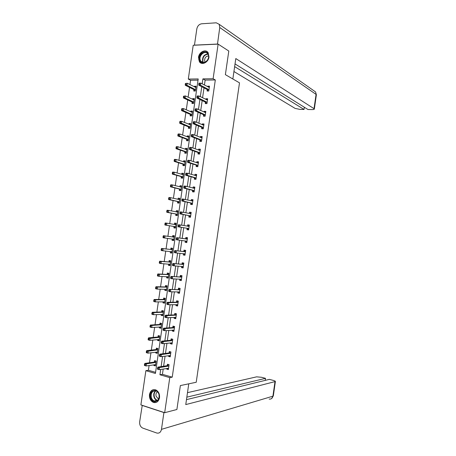 <?xml version="1.0" encoding="UTF-8"?>
<svg xmlns="http://www.w3.org/2000/svg" width="456" height="456" viewBox="0 0 456 456"><rect width="100%" height="100%" fill="white"/><g stroke="black" fill="none" stroke-linecap="round" stroke-linejoin="round"><path stroke-width="0.68" d="M208.979 56.994C208.398 62.381 201.808 65.59 199.38 61.737L198.491 57.348C199.055 51.967 205.713 48.701 208.141 52.679L208.979 56.994M159.526 397.695C158.597 401.588 156.533 403.155 153.341 402.392C150.491 400.949 149.203 398.333 149.477 394.537C150.417 390.581 152.521 389.036 155.787 389.886C158.545 391.362 159.794 393.967 159.526 397.695M218.133 44.118L228.798 51.038L225.378 74.653L239.497 82.855L196.228 382.265L180.359 385.571L176.894 409.499L164.679 412.697L140.887 404.894L145.863 370.671L155.416 373.447L198.206 78.939L188.294 79.07L193.213 45.269L218.133 44.118L213.112 78.751L202.903 78.882L202.179 83.847M149.095 365.507L148.405 370.261L145.863 370.671M198.029 80.17L190.585 80.256L189.952 84.611M189.548 87.415L188.117 97.219M187.724 99.955L186.282 109.833M185.894 112.507L184.446 122.459M184.07 125.064L182.611 135.084M182.24 137.626L180.775 147.721M180.416 150.195L178.934 160.364M178.587 162.769L177.093 173.012M176.757 175.349L175.252 185.666M174.922 187.935L173.411 198.326M173.092 200.532L171.57 210.991M171.262 213.129L169.729 223.662M169.427 225.731L167.888 236.322M167.586 238.374L166.052 248.942M165.745 251.056L164.217 261.562M163.898 263.75L162.376 274.193M162.051 276.444L160.54 286.824M160.204 289.15L158.699 299.467M158.352 301.861L156.864 312.115M156.505 314.577L155.023 324.769M154.652 327.3L153.182 337.429M152.8 340.028L151.341 350.094M150.947 352.762L149.494 362.765M190.585 80.256L188.294 79.07M148.405 370.261L155.576 372.341M153.974 364.772L153.871 365.478L155.462 365.929L156.163 361.095L154.573 360.656L154.385 361.956M155.804 352.169L155.695 352.938L157.286 353.366L157.987 348.538L156.397 348.116L156.203 349.421M157.639 339.566L157.514 340.41L159.11 340.814L159.811 335.986L158.215 335.587L158.027 336.887M159.469 326.975L159.338 327.881L160.934 328.269L161.635 323.447L160.039 323.065L159.845 324.364M161.299 314.389L161.156 315.358L162.758 315.729L163.459 310.906L161.857 310.547L161.669 311.847M163.128 301.804L162.974 302.847L164.576 303.194L165.277 298.372L163.675 298.036L163.487 299.33M164.952 289.229L164.793 290.335L166.4 290.666L167.101 285.844L165.494 285.53L165.306 286.824M166.782 276.661L166.611 277.835L168.218 278.143L168.919 273.326L167.312 273.03L167.124 274.324M168.606 264.098L168.429 265.341L170.037 265.626L170.738 260.809L169.125 260.536L168.937 261.829M171.929 252.63L170.419 251.541L170.242 252.846L171.855 253.114L172.556 248.303L170.943 248.047L170.755 249.341M172.248 239.069L172.06 240.363L173.673 240.608L174.374 235.798L172.756 235.564L172.567 236.858M174.061 226.592L173.873 227.886L175.492 228.108L176.187 223.303L174.568 223.087L174.38 224.38M175.873 214.12L175.685 215.414L177.304 215.614L178.005 210.814L176.381 210.621L176.193 211.897M177.686 201.655L177.498 202.948L179.122 203.131L179.818 198.326L178.193 198.155L178.017 199.369M179.493 189.194L179.311 190.488L180.935 190.648L181.63 185.849L180.006 185.695L179.841 186.84M181.306 176.74L181.117 178.034L182.748 178.176L183.443 173.377L181.813 173.246L181.659 174.323M183.118 164.291L182.93 165.585L184.56 165.705L185.256 160.911L183.625 160.797L183.477 161.806M184.925 151.854L184.737 153.142L186.373 153.244L187.068 148.451L185.432 148.36L185.296 149.3M186.732 139.416L186.544 140.704L188.18 140.784L188.875 135.996L187.239 135.922L187.114 136.8M188.539 126.985L188.351 128.273L189.992 128.335L190.688 123.547L189.046 123.496L188.926 124.306M190.346 114.564L190.158 115.852L191.799 115.892L192.495 111.104L190.853 111.076L190.745 111.817M192.147 102.144L191.965 103.432L193.606 103.449L194.302 98.667L192.654 98.656L192.557 99.328M193.954 89.735L193.766 91.018L195.413 91.018L196.108 86.241L194.461 86.247L194.37 86.851M163.202 369.029L162.433 374.325L172.237 377.158L215.323 79.971L205.149 80.091L204.43 85.027M204.014 87.9L202.578 97.778M202.173 100.576L200.731 110.529M200.332 113.259L198.879 123.291M198.491 125.953L197.02 136.059M196.644 138.652L195.168 148.833M194.803 151.352L193.31 161.618M192.956 164.063L191.457 174.403M191.11 176.78L189.599 187.194M189.263 189.502L187.741 199.996M187.416 202.23L185.883 212.798M185.569 214.97L184.024 225.612M183.717 227.709L182.166 238.414M181.864 240.483L180.314 251.165M180 253.314L178.461 263.927M178.136 266.144L176.609 276.689M176.272 278.981L174.751 289.463M174.409 291.829L172.898 302.242M172.545 304.676L171.04 315.028M170.675 317.536L169.187 327.818M168.811 330.4L167.329 340.615M166.942 343.271L165.471 353.417M165.072 356.147L163.607 366.225M166.839 368.437L166.742 369.115L168.372 369.577L169.085 364.686L167.449 364.23L167.261 365.547M168.691 355.657L168.583 356.41L170.219 356.854L170.932 351.958L169.296 351.525L169.102 352.841M170.544 342.889L170.424 343.71L172.066 344.132L172.773 339.241L171.137 338.831L170.943 340.147M172.396 330.121L172.271 331.016L173.907 331.415L174.619 326.524L172.978 326.137L172.784 327.454M174.249 317.365L174.112 318.328L175.754 318.71L176.461 313.819L174.819 313.454L174.625 314.765M176.101 304.614L175.948 305.651L177.595 306.005L178.307 301.12L176.66 300.772L176.466 302.089M177.948 291.863L177.789 292.974L179.436 293.311L180.148 288.426L178.495 288.101L178.307 289.417M179.801 279.123L179.63 280.303L181.277 280.617L181.99 275.737L180.337 275.435L180.143 276.746M181.648 266.389L181.465 267.643L183.118 267.934L183.825 263.055L182.172 262.776L181.978 264.087M183.494 253.673L183.301 254.984L184.959 255.257L185.666 250.384L184.007 250.122L183.819 251.433M185.33 241.024L185.136 242.335L186.795 242.586L187.501 237.713L185.843 237.473L185.655 238.784M187.16 228.376L186.971 229.693L188.636 229.921L189.343 225.047L187.678 224.831L187.484 226.142M188.995 215.739L188.807 217.05L190.471 217.261L191.178 212.393L189.514 212.194L189.325 213.482M190.83 203.108L190.636 204.419L192.307 204.607L193.013 199.739L191.343 199.563L191.167 200.782M192.66 190.483L192.472 191.794L194.142 191.959L194.849 187.097L193.173 186.937L193.008 188.089M194.49 177.863L194.302 179.174L195.972 179.322L196.678 174.46L195.008 174.323L194.849 175.4M196.319 165.254L196.131 166.56L197.807 166.685L198.514 161.829L196.838 161.709L196.69 162.718M198.149 152.646L197.961 153.951L199.637 154.054L200.344 149.203L198.662 149.106L198.531 150.041M199.979 140.043L199.791 141.354L201.472 141.434L202.173 136.583L200.492 136.509L200.366 137.37M201.808 127.452L201.62 128.757L203.302 128.82L204.003 123.969L202.321 123.912L202.207 124.705M203.632 114.861L203.444 116.166L205.132 116.206L205.833 111.361L204.145 111.327L204.043 112.045M205.462 102.281L205.268 103.586L206.956 103.603L207.662 98.758L205.969 98.747L205.878 99.397M207.286 89.701L207.092 91.006L208.785 91.006L209.486 86.161L207.799 86.173L207.714 86.748M215.323 79.971L213.112 78.751M172.237 377.158L169.769 377.619L164.679 412.697M160.711 369.434L159.936 374.758L169.769 377.619M201.763 86.731L200.321 96.666M199.91 99.482L198.457 109.491M198.058 112.239L196.593 122.322M196.205 125.001L194.729 135.164M194.353 137.769L192.865 148.006M192.495 150.543L190.996 160.86M190.642 163.322L189.132 173.719M188.784 176.113L187.262 186.584M186.926 188.904L185.392 199.454M185.068 201.706L183.523 212.331M183.209 214.508L181.653 225.213M181.345 227.322L179.784 238.089M179.482 240.169L177.92 250.914M177.606 253.069L176.056 263.745M175.731 265.973L174.192 276.581M173.861 278.884L172.328 289.423M171.98 291.8L170.464 302.271M170.105 304.722L168.595 315.13M168.23 317.65L166.725 327.989M166.349 330.589L164.861 340.86M164.474 343.528L162.991 353.736M162.592 356.478L161.116 366.618M162.433 374.325L159.936 374.758M205.149 80.091L202.903 78.882M168.481 368.83L166.742 369.115M155.564 365.222L153.871 365.478M157.377 352.727L155.695 352.938M170.316 356.176L168.583 356.41M159.195 340.244L157.514 340.41M172.151 343.528L170.424 343.71M161.008 327.761L159.338 327.881M173.987 330.879L172.271 331.016M162.82 315.29L161.156 315.358M175.822 318.242L174.112 318.328M164.633 302.824L162.974 302.847M177.652 305.611L175.948 305.651M166.446 290.364L164.793 290.335M179.487 292.986L177.789 292.974M168.253 277.904L166.611 277.835M181.317 280.372L179.63 280.303M170.065 265.455L168.429 265.341M183.147 267.757L181.465 267.643M171.872 253.012L170.242 252.846M184.976 255.149L183.301 254.984M173.679 240.574L172.06 240.363M186.8 242.546L185.136 242.335M176.181 223.36L174.568 223.087M189.331 225.11L187.678 224.831M177.988 210.94L176.381 210.621M191.155 212.524L189.514 212.194M179.789 198.52L178.193 198.155M192.985 199.945L191.343 199.563M181.596 186.111L180.006 185.695M194.809 187.37L193.173 186.937M183.397 173.702L181.813 173.246M196.627 174.802L195.008 174.323M185.199 161.304L183.625 160.797M198.451 162.245L196.838 161.709M187 148.912L185.432 148.36M200.275 149.688L198.662 149.106M188.801 136.521L187.239 135.922M202.093 137.136L200.492 136.509M190.602 124.14L189.046 123.496M203.912 124.596L202.321 123.912M192.398 111.766L190.853 111.076M205.73 112.056L204.145 111.327M194.199 99.391L192.654 98.656M207.548 99.528L205.969 98.747M195.994 87.028L194.461 86.247M209.367 86.999L207.799 86.173M167.797 368.277L168.52 368.585M168.623 366.151L166.987 365.695L157.816 367.131L159.469 367.604L168.891 366.003M158.215 368.192L159.469 367.604L159.167 369.685L157.514 369.212L157.428 368.836L158.089 369.029L158.215 368.192L157.554 368.003L157.428 368.836M168.566 368.26L159.167 369.685L158.089 369.029M166.987 365.695L168.595 364.549M157.816 367.131L157.554 368.003M155.604 364.948L154.897 364.635M155.735 360.975L154.151 362.092L144.797 363.443L146.405 363.899L146.102 365.957L155.65 364.623M155.975 362.4L146.405 363.899L145.15 364.481L144.506 364.298L144.387 365.119L145.031 365.302L145.15 364.481M145.031 365.302L146.102 365.957L144.495 365.495L144.387 365.119M144.506 364.298L144.797 363.443M159.058 394.446C161.173 401.411 152.395 404.643 150.731 397.581C148.639 390.712 157.314 387.366 159.058 394.446M151.295 397.41C151.82 399.194 152.794 400.391 154.208 400.989C157.89 401.383 159.486 399.222 159.001 394.508C158.477 392.764 157.537 391.59 156.169 390.98C152.446 390.513 150.822 392.656 151.295 397.41M157.428 391.801C156.117 392.776 155.667 394.235 156.072 396.184L158.135 398.704L158.699 398.846M153.997 389.567C150.674 390.655 149.38 393.403 150.121 397.809C150.776 400.032 151.99 401.519 153.752 402.26L156.3 402.38M208.409 54.526C210.666 60.369 201.546 66.302 199.762 60.221C197.528 54.463 206.54 48.456 208.409 54.526M200.304 60.141L200.822 61.167C203.376 65.248 210.182 59.582 208.306 54.874L207.833 53.922C205.268 49.75 198.44 55.444 200.304 60.141M208.54 55.928C205.65 56.265 204.373 58.054 204.71 61.292L205.166 62.141M207.372 51.819C203.479 48.838 197.146 55.666 199.124 60.642L199.774 61.919L201.216 63.184M188.767 383.821L185.763 404.58L275.378 381.512C275.452 381.182 274.791 380.823 273.395 380.435L269.359 379.363L186.475 399.65M142.05 405.384L163.909 412.555L161.475 429.347C160.814 432.254 159.281 433.491 156.875 433.057L142.814 428.116C140.505 426.987 139.456 424.884 139.661 421.794L142.243 405.338M265.25 380.367L265.534 378.349L261.556 377.289L256.625 376.844L187.49 392.656M265.534 378.349L186.835 397.159M154.835 402.671L154.356 402.437M154.014 402.591L154.345 402.511M232.856 78.996L235.809 58.556L314.03 108.682L316.071 94.403L219.752 27.52L217.483 44.146M233.934 71.524L295.106 108.403L299.934 109.389L304.038 109.451L234.646 66.622M219.752 27.52L219.188 24.31L216.247 22.806L201.598 23.792C199.078 24.253 197.488 25.975 196.815 28.95L194.461 45.127L217.352 44.061M235.034 63.92L307.977 109.514L312.138 109.577C313.58 109.582 314.315 109.4 314.338 109.03L314.03 108.682M304.351 107.251L304.038 109.451M169.541 355.543L170.356 355.914M170.47 353.417L168.828 352.984L159.703 354.158L161.356 354.603L170.738 353.28M160.102 355.178L161.356 354.603L161.053 356.683L159.4 356.239L159.321 355.834L159.982 356.016L160.102 355.178L159.44 355.002L159.321 355.834M170.413 355.532L161.053 356.683L159.982 356.016M168.828 352.984L170.487 351.838M159.703 354.158L159.44 355.002M171.279 342.809L172.191 343.248M172.317 340.695L170.675 340.279L161.584 341.185L163.242 341.612L172.585 340.558M161.994 342.177L163.242 341.612L162.94 343.693L161.281 343.265L161.207 342.838L161.869 343.009L161.994 342.177L161.327 342.006L161.207 342.838M172.254 342.809L162.94 343.693L161.869 343.009M170.675 340.279L172.379 339.139M161.584 341.185L161.327 342.006M157.423 352.442L156.619 352.066M157.605 348.441L155.98 349.547L146.661 350.641L148.268 351.074L147.972 353.132L157.474 352.066M157.799 349.843L146.376 351.468L146.256 352.288L146.9 352.465L147.02 351.644M146.9 352.465L147.972 353.132L146.359 352.693L146.256 352.288M146.376 351.468L146.661 350.641M159.235 339.948L158.346 339.498M159.48 335.907L157.753 337.018L148.519 337.845L150.132 338.261L149.836 340.313L159.298 339.515M159.623 337.292L148.24 338.648L148.12 339.469L148.77 339.635L148.89 338.814M148.77 339.635L149.836 340.313L148.223 339.897L148.12 339.469M148.24 338.648L148.519 337.845M173.023 330.076L174.027 330.589M174.426 327.847L165.129 328.622L163.47 328.223L172.516 327.579L174.619 326.536M163.881 329.175L165.129 328.622L164.827 330.703L163.168 330.298L163.094 329.848L163.761 330.007L163.881 329.175L163.214 329.015L163.094 329.848M174.101 330.098L164.827 330.703L163.761 330.007M163.47 328.223L163.214 329.015M174.768 317.336L175.868 317.94M176.005 315.256L174.357 314.885L165.351 315.267L167.016 315.643L176.272 315.142M165.767 316.185L167.016 315.643L166.714 317.724L165.049 317.342L164.981 316.863L165.648 317.017L165.767 316.185L165.1 316.031L164.981 316.863M175.942 317.387L166.714 317.724L165.648 317.017M174.357 314.885L176.101 313.808M165.351 315.267L165.1 316.031M176.512 304.602L177.697 305.292M178.296 301.159L177.937 301.165L178.285 301.239M177.846 302.55L176.198 302.197L167.232 302.317L168.897 302.67L178.114 302.436M167.654 303.194L168.897 302.67L168.6 304.75L166.93 304.391L166.867 303.884L167.534 304.027L167.654 303.194L166.987 303.052L166.867 303.884M177.789 304.688L168.6 304.75L167.534 304.027M176.198 302.197L177.937 301.165M167.232 302.317L166.987 303.052M161.373 323.384L159.577 324.484L150.383 325.054L151.996 325.447L151.7 327.499L161.122 326.969M161.635 323.452L161.35 323.384M161.053 327.454L160.067 326.935M161.447 324.746L151.996 325.447L150.104 325.829L149.984 326.656L150.634 326.809L150.754 325.989M150.634 326.809L151.7 327.499L150.081 327.106L149.984 326.656M150.104 325.829L150.383 325.054M163.413 310.895L161.395 311.961L152.241 312.274L153.86 312.645L153.564 314.697L162.946 314.429M163.447 310.969L163.162 310.901M162.866 314.971L161.794 314.366M163.271 312.206L153.86 312.645L151.968 313.021L151.848 313.842L152.498 313.99L152.617 313.169M152.498 313.99L153.564 314.697L151.945 314.321L151.848 313.842M151.968 313.021L152.241 312.274M165.271 298.429L163.214 299.438L154.1 299.495L155.724 299.843L155.428 301.895L164.77 301.889M165.26 298.492L164.975 298.429M164.679 302.488L163.516 301.804M165.089 299.672L155.724 299.843L153.832 300.219L153.712 301.04L154.362 301.182L154.481 300.361M154.362 301.182L155.428 301.895L153.803 301.541L153.712 301.04M153.832 300.219L154.1 299.495M178.256 291.868L179.533 292.649M180.131 288.54L179.767 288.534L180.12 288.602M179.692 289.845L169.113 289.372L179.955 289.742M169.541 290.215L170.783 289.702L170.481 291.783L168.811 291.441L168.748 290.917L169.421 291.048L169.541 290.215L168.874 290.084L168.748 290.917M179.63 291.994L170.481 291.783L169.421 291.048M178.04 289.52L179.767 288.534M169.113 289.372L168.874 290.084M167.084 285.969L165.032 286.927L155.963 286.727L157.588 287.052L157.286 289.104L166.588 289.366M167.073 286.02L166.788 285.963M166.491 290.016L165.243 289.235M166.913 287.143L157.588 287.052L155.695 287.422L155.576 288.243L156.226 288.374L156.345 287.554M156.226 288.374L157.286 289.104L155.661 288.773L155.576 288.243M155.695 287.422L155.963 286.727M179.995 279.135L181.368 280.018M181.961 275.92L181.596 275.903L181.955 275.971M181.534 277.151L170.994 276.433L181.796 277.054M171.422 277.242L172.664 276.746L172.362 278.821L170.692 278.502L170.635 277.949L171.302 278.075L171.422 277.242L170.755 277.117L170.635 277.949M181.471 279.3L172.362 278.821L171.302 278.075M179.881 276.843L181.596 275.903M170.994 276.433L170.755 277.117M168.891 273.514L166.85 274.415L157.816 273.959L159.446 274.267L159.15 276.313L168.406 276.843M168.885 273.554L168.6 273.497M168.304 277.55L166.964 276.672M168.731 274.626L159.446 274.267L157.559 274.637L157.44 275.452L158.089 275.578L158.209 274.757M158.089 275.578L159.15 276.313L157.519 276.005L157.44 275.452M157.559 274.637L157.816 273.959M181.739 266.401L183.198 267.387M183.791 263.311L183.432 263.283L183.785 263.346M183.375 264.463L172.87 263.5L183.637 264.372M173.308 264.275L174.545 263.79L174.243 265.865L172.573 265.569L172.516 264.993L173.189 265.107L173.308 264.275L172.636 264.161L172.516 264.993M183.312 266.617L174.243 265.865L173.189 265.107M181.716 264.172L183.432 263.283M172.87 263.5L172.636 264.161M170.698 261.066L168.669 261.915L159.674 261.202L161.304 261.487L161.008 263.534L170.225 264.326M170.698 261.094L170.407 261.043M170.116 265.084L168.691 264.104M170.55 262.109L161.304 261.487L159.418 261.852L159.298 262.673L159.953 262.787L160.073 261.966M159.953 262.787L161.008 263.534L159.378 263.249L159.298 262.673M159.418 261.852L159.674 261.202M183.483 253.661L185.028 254.767M185.62 250.709L185.261 250.669L185.615 250.726M185.216 251.775L174.751 250.572L185.472 251.695M175.19 251.319L176.426 250.846L176.124 252.92L174.448 252.647L174.397 252.037L175.07 252.145L175.19 251.319L174.517 251.21L174.397 252.037M185.147 253.941L176.124 252.92L175.07 252.145M183.557 251.512L185.261 250.669M174.751 250.572L174.517 251.21M172.22 248.594L170.487 249.421L161.532 248.452L163.162 248.714L162.866 250.76L172.043 251.815M172.368 249.597L163.162 248.714L161.276 249.073L161.156 249.894L161.812 249.996L161.931 249.181M161.812 249.996L162.866 250.76L161.236 250.492L161.156 249.894M161.276 249.073L161.532 248.452M186.988 241.27L185.267 240.967L186.857 242.153M187.445 238.106L187.091 238.06L187.445 238.112M187.051 239.098L176.626 237.656L187.313 239.029M177.07 238.363L178.307 237.901L178.005 239.976L176.324 239.725L176.278 239.092L176.951 239.195L177.07 238.363L176.398 238.266L176.278 239.092M186.926 241.213L178.005 239.976L176.951 239.195M185.392 238.858L187.091 238.06M176.626 237.656L176.398 238.266M174.027 236.151L172.305 236.932L163.385 235.706L165.021 235.946L164.724 237.992L173.861 239.309M173.736 240.181L172.18 239.012L173.799 239.252M174.186 237.097L165.021 235.946L163.134 236.305L163.02 237.12L163.67 237.217L163.79 236.402M163.67 237.217L164.724 237.992L163.088 237.747L163.02 237.12M163.134 236.305L163.385 235.706M188.334 229.493L186.931 228.234L178.199 226.814L179.886 227.042L180.183 224.968L189.149 226.364M189.075 226.398L187.41 226.176L189.274 225.503M188.824 228.604L179.886 227.042L178.832 226.244L178.951 225.418L178.279 225.327L178.159 226.153L178.832 226.244M178.279 225.327L178.501 224.745L180.183 224.968L178.951 225.418M178.159 226.153L178.199 226.814M176.124 223.748L174.295 224.42L175.737 224.665L166.879 223.183L166.582 225.23L175.68 226.814M175.543 227.738L175.252 227.698L175.543 227.743M165.528 224.443L165.648 223.628L164.992 223.537L164.872 224.358L166.582 225.23L164.941 225.007L173.827 226.444L175.252 227.698M164.992 223.537L165.237 222.967L166.879 223.183L165.648 223.628M164.941 225.007L164.872 224.358M190.511 216.965L190.158 216.896L190.517 216.942M189.348 213.488L191.104 212.901M180.16 212.393L180.04 213.22L180.713 213.305L180.832 212.473L180.16 212.393L180.376 211.835L190.984 213.704M180.832 212.473L182.064 212.04L181.762 214.109L180.074 213.904L188.767 215.585L190.158 216.896M190.659 215.945L181.762 214.109L180.713 213.305M180.04 213.22L180.074 213.904M177.931 211.316L176.215 211.903M177.35 215.3L177.059 215.266L177.35 215.317M177.817 212.108L168.737 210.433L168.435 212.473L166.799 212.274L175.64 213.967L177.059 215.266M167.386 211.675L167.506 210.86L166.85 210.78L166.731 211.595L168.435 212.473L177.492 214.32M166.85 210.78L167.095 210.233L168.737 210.433L167.506 210.86M166.799 212.274L166.731 211.595M192.341 204.379L191.987 204.299L192.346 204.339M191.298 200.811L192.928 200.304M182.035 199.466L181.915 200.298L182.594 200.372L182.713 199.54L182.035 199.466L182.252 198.936L192.82 201.056M182.713 199.54L183.939 199.118L183.637 201.187L181.95 201.005L190.602 202.948L191.987 204.299M192.495 203.296L183.637 201.187L182.594 200.372M181.915 200.298L181.95 201.005M179.738 198.884L178.136 199.392M179.157 202.869L178.866 202.834L179.157 202.897M179.63 199.625L170.59 197.682L170.293 199.728L168.652 199.546L177.452 201.495L178.866 202.834M169.244 198.919L169.364 198.098L168.709 198.029L168.589 198.844L170.293 199.728L179.311 201.837M168.709 198.029L168.948 197.505L170.59 197.682L169.364 198.098M168.652 199.546L168.589 198.844M194.165 191.805L193.811 191.714L194.17 191.754M193.236 188.146L194.758 187.718M183.91 186.55L183.791 187.376L184.469 187.439L184.589 186.612L183.91 186.55L184.127 186.042L185.814 186.202L194.655 188.408M184.589 186.612L185.814 186.202L185.518 188.271L183.825 188.111L192.438 190.317L193.811 191.714M194.33 190.648L185.518 188.271L184.469 187.439M183.791 187.376L183.825 188.111M181.545 186.458L180.052 186.897M180.964 190.443L180.673 190.414L180.958 190.483M181.442 187.142L172.442 184.942L172.146 186.983L170.498 186.823L179.265 189.029L180.673 190.414M171.103 186.162L171.222 185.347L170.561 185.284L170.441 186.099L172.146 186.983L181.123 189.354M170.561 185.284L170.795 184.788L172.442 184.942L171.222 185.347M170.498 186.823L170.441 186.099M195.989 179.236L195.635 179.134L195.994 179.168M195.179 175.497L196.582 175.132M185.791 173.633L185.672 174.466L186.344 174.517L186.47 173.69L185.791 173.633L185.997 173.155L187.69 173.297L196.49 175.771M196.411 175.799L196.126 175.777L196.411 175.799M186.47 173.69L187.69 173.297L187.393 175.36L185.695 175.224L194.267 177.692L195.635 179.134M196.165 178.011L187.393 175.36L186.344 174.517M185.672 174.466L185.695 175.224M183.346 174.044L181.972 174.414M182.77 178.022L182.48 178L182.759 178.079M183.255 174.671L174.295 172.208L173.998 174.249L172.351 174.106L181.078 176.569L182.48 178M172.955 173.411L173.075 172.596L172.414 172.545L172.3 173.36L173.998 174.249L182.936 176.882M172.414 172.545L172.647 172.072L174.295 172.208L173.075 172.596M172.351 174.106L172.3 173.36M197.807 166.668L197.465 166.56L197.824 166.588M197.117 162.855L198.406 162.558M187.667 160.729L187.541 161.555L188.225 161.606L188.345 160.774L187.667 160.729L187.866 160.278L189.565 160.392L198.32 163.14M188.345 160.774L189.565 160.392L189.263 162.461L187.57 162.342L196.097 165.072L197.465 166.56M197.995 165.374L189.263 162.461L188.225 161.606M187.541 161.555L187.57 162.342M185.153 161.629L183.888 161.937M184.572 165.608L184.281 165.585L184.566 165.676M185.068 162.205L176.147 159.475L175.851 161.515L174.198 161.401L182.89 164.114L184.281 165.585M174.813 160.672L174.933 159.856L174.272 159.811L174.152 160.626L175.851 161.515L184.748 164.411M174.272 159.811L174.494 159.366L176.147 159.475L174.933 159.856M174.198 161.401L174.152 160.626M199.055 150.229L200.23 149.984M189.536 147.829L189.417 148.656L190.101 148.696L190.22 147.869L189.536 147.829L189.736 147.402L191.44 147.499L200.155 150.508M190.22 147.869L191.44 147.499L191.138 149.562L189.44 149.465L197.927 152.458L199.283 153.991M199.831 152.749L191.138 149.562L190.101 148.696M189.417 148.656L189.44 149.465M186.954 149.226L185.797 149.477M186.88 149.745L178 146.752L177.703 148.793L176.05 148.696L184.697 151.666L186.082 153.182M176.666 147.932L176.785 147.117L176.124 147.083L176.005 147.898L177.703 148.793L186.561 151.951M176.124 147.083L176.347 146.661L178 146.752L176.785 147.117M176.05 148.696L176.005 147.898M200.988 137.615L202.054 137.421M191.412 134.936L191.292 135.763L191.97 135.791L192.096 134.965L191.412 134.936L191.605 134.537L193.31 134.605L201.985 137.889M192.096 134.965L193.31 134.605L193.008 136.675L191.309 136.595L199.756 139.849L201.096 141.417M201.66 140.123L193.008 136.675L191.97 135.791M191.292 135.763L191.309 136.595M188.755 136.823L187.712 137.028M188.687 137.29L179.852 134.035L179.556 136.076L177.897 136.002L186.504 139.222L187.872 140.773M178.518 135.204L178.638 134.389L177.971 134.36L177.857 135.175L179.556 136.076L188.368 139.496M177.971 134.36L178.193 133.967L179.852 134.035L178.638 134.389M177.897 136.002L177.857 135.175M202.92 125.007L203.872 124.864M193.281 122.048L193.162 122.875L193.846 122.898L193.965 122.071L193.281 122.048L193.475 121.672L195.179 121.724L203.815 125.275M193.965 122.071L195.179 121.724L194.883 123.787L193.179 123.736L201.586 127.247L202.874 128.803M203.49 127.509L194.883 123.787L193.846 122.898M193.162 122.875L193.179 123.736M190.557 124.431L189.622 124.591M190.5 124.841L181.699 121.324L181.402 123.365L179.744 123.308L188.317 126.785L189.628 128.324M180.371 122.482L180.49 121.666L179.824 121.644L179.704 122.459L190.18 127.042M179.824 121.644L180.04 121.279L181.699 121.324L180.49 121.666M179.744 123.308L179.704 122.459M204.852 112.415L205.696 112.307M195.157 109.166L195.037 109.993L195.721 110.004L195.841 109.178L195.157 109.166L195.345 108.819L197.049 108.847L205.645 112.666M195.841 109.178L197.049 108.847L196.753 110.911L195.043 110.876L203.416 114.65L204.653 116.194M205.32 114.901L196.753 110.911L195.721 110.004M195.037 109.993L195.043 110.876M192.358 112.045L191.526 112.159M192.307 112.398L183.546 108.619L183.255 110.66L181.591 110.626L190.123 114.353L191.389 115.881M182.218 109.765L182.337 108.95L181.676 108.938L181.556 109.754L191.987 114.599M181.676 108.938L181.887 108.596L183.546 108.619L182.337 108.95M181.591 110.626L181.556 109.754M206.779 99.841L207.514 99.761M197.026 96.296L196.906 97.117L197.59 97.122L197.71 96.296L197.026 96.296L197.209 95.971L198.919 95.977L207.474 100.064M197.71 96.296L198.919 95.977L198.622 98.04L196.912 98.029L205.24 102.058L206.437 103.597M207.149 102.298L198.622 98.04L197.59 97.122M196.906 97.117L196.912 98.029M194.159 99.659L193.435 99.744M194.113 99.961L185.398 95.925L185.102 97.96L183.437 97.949L191.925 101.927L193.15 103.444M184.07 97.054L184.19 96.239L183.523 96.233L183.403 97.048L184.07 97.054L185.102 97.96L193.794 102.161M183.523 96.233L185.398 95.925L184.19 96.239M183.437 97.949L183.403 97.048M208.705 87.273L209.332 87.221M198.896 83.425L198.776 84.252L199.46 84.246L199.58 83.419L198.896 83.425L199.078 83.129L200.788 83.112L209.298 87.472M199.58 83.419L200.788 83.112L200.492 85.175L198.776 85.186L207.07 89.479L208.221 91.006M208.973 89.701L200.492 85.175L199.46 84.246M198.776 84.252L198.776 85.186M195.955 87.284L195.339 87.341M195.92 87.529L187.245 83.231L186.949 85.266L185.278 85.278L193.732 89.507L194.911 91.018M185.917 84.349L186.037 83.534L185.37 83.539L185.25 84.354L185.917 84.349L186.949 85.266L195.601 89.729M185.37 83.539L187.245 83.231L186.037 83.534M185.278 85.278L185.25 84.354M168.811 366.065L167.181 365.609M154.305 362.013L155.895 362.457M154.105 362.098L155.701 362.543M154.208 400.989L156.835 400.385C155.422 399.787 154.453 398.601 153.928 396.828C153.37 394.229 153.934 392.223 155.616 390.803M155.941 390.895C154.305 392.268 153.757 394.206 154.299 396.726C154.909 398.698 156.02 399.895 157.639 400.311M200.822 61.167L203.165 62.529L202.641 61.503C202.139 57.085 203.872 54.56 207.828 53.916M208.016 54.213C204.18 54.828 202.51 57.274 202.988 61.543L203.501 62.54M161.475 429.347L272.922 396.173L274.985 381.735M269.143 399.057C271.149 399.325 272.409 398.362 272.922 396.173L273.332 395.808M316.356 94.905L315.569 91.935L313.848 90.733M170.658 353.337L169.022 352.904M172.505 340.615L170.863 340.199M156.123 349.473L157.719 349.9M155.929 349.552L157.525 349.98M157.947 336.944L159.543 337.343M157.753 337.018L159.349 337.417M174.158 327.972L172.516 327.579M174.352 327.898L172.71 327.505M176.193 315.187L174.551 314.817M178.034 302.488L176.386 302.14M159.771 324.415L161.367 324.797M159.577 324.484L161.173 324.866M161.589 311.893L163.191 312.257M161.395 311.961L162.997 312.32M163.408 299.381L165.009 299.723M163.214 299.438L164.821 299.78M179.567 291.943L179.254 291.88M179.881 289.788L178.228 289.463M165.226 286.87L166.833 287.189M165.032 286.927L166.639 287.246M166.206 289.252L166.525 289.315M181.408 279.249L181.004 279.175M181.722 277.1L180.069 276.792M167.044 274.37L168.652 274.666M166.85 274.415L168.463 274.717M167.933 276.712L168.344 276.792M183.249 266.566L182.679 266.464M183.557 264.417L181.904 264.127M168.857 261.869L170.47 262.149M168.669 261.915L170.282 262.194M169.581 264.172L170.162 264.275M185.085 253.884L184.104 253.73M185.398 251.735L183.739 251.473M170.675 249.381L172.288 249.637M170.487 249.421L172.1 249.677M170.983 251.598L171.98 251.758M187.239 239.064L185.575 238.819M172.488 236.898L174.106 237.137M172.305 236.932L173.918 237.166M188.761 228.547L187.102 228.319M188.596 228.462L186.931 228.234M173.827 226.444L175.446 226.666M173.998 226.535L175.617 226.752M190.597 215.887L188.932 215.682M190.431 215.791L188.767 215.585M190.91 213.739L190.135 213.647M176.951 212.046L177.737 212.143M175.64 213.967L177.264 214.166M175.811 214.058L177.43 214.257M192.438 203.233L190.768 203.045M192.272 203.131L190.602 202.948M192.745 201.085L192.25 201.033M179.048 199.603L179.556 199.654M177.452 201.495L179.077 201.677M177.623 201.592L179.248 201.774M194.267 190.585L192.597 190.42M194.108 190.483L192.438 190.317M180.998 187.137L181.368 187.177M179.265 189.029L180.895 189.189M179.436 189.132L181.06 189.291M196.103 177.943L194.433 177.8M195.943 177.834L194.267 177.692M181.078 176.569L182.708 176.706M181.243 176.677L182.873 176.814M197.938 165.306L196.262 165.186M197.773 165.192L196.097 165.072M182.89 164.114L184.52 164.228M183.055 164.223L184.686 164.342M199.768 152.674L198.092 152.572M199.608 152.555L197.927 152.458M184.697 151.666L186.333 151.762M184.862 151.78L186.498 151.876M201.603 140.049L199.922 139.969M201.438 139.929L199.756 139.849M186.504 139.222L188.146 139.297M186.669 139.342L188.305 139.422M203.433 127.435L201.746 127.378M203.273 127.304L201.586 127.247M188.317 126.785L189.952 126.842M188.476 126.91L190.118 126.967M205.263 114.821L203.575 114.787M205.103 114.69L203.416 114.65M190.123 114.353L191.765 114.388M190.283 114.484L191.925 114.524M207.087 102.218L205.399 102.201M206.933 102.076L205.24 102.058M191.925 101.927L193.572 101.944M192.09 102.064L193.732 102.081M208.916 89.615L207.224 89.621M208.757 89.473L207.07 89.479M193.732 89.507L195.379 89.507M193.891 89.65L195.538 89.65M168.663 366.145L167.027 365.683M154.151 362.092L155.741 362.537M158.135 398.704L158.825 398.544M275.378 381.512L273.315 395.922L271.491 398.629M219.188 24.31L315.569 91.935L316.373 94.78L314.338 109.03M170.521 353.406L168.885 352.972M172.374 340.678L170.738 340.267M155.98 349.547L157.576 349.969M157.816 337.007L159.412 337.406M174.232 327.955L172.59 327.568M176.084 315.244L174.443 314.874M177.937 302.533L176.29 302.185M159.646 324.472L161.247 324.854M161.475 311.944L163.077 312.309M163.305 299.427L164.912 299.769M179.789 289.834L178.142 289.503M165.135 286.909L166.742 287.229M181.642 277.134L179.989 276.826M166.964 274.404L168.572 274.7M183.489 264.446L181.836 264.161M168.788 261.904L170.401 262.183M185.341 251.763L183.682 251.495M170.612 249.409L172.231 249.666M187.188 239.086L185.524 238.841M172.436 236.915L174.055 237.154M189.035 226.415L187.946 226.273M174.779 224.506L175.879 224.654M190.882 213.75L190.346 213.687M177.167 212.091L177.709 212.154M192.723 201.096L192.341 201.056M179.145 199.62L179.533 199.665M181.038 187.148L181.351 187.182"/></g></svg>
